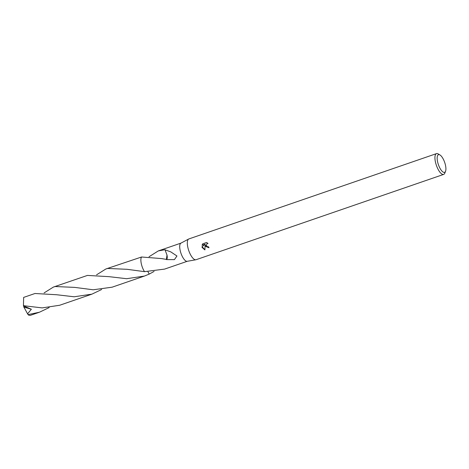 <?xml version="1.0" encoding="UTF-8"?>
<svg xmlns="http://www.w3.org/2000/svg" width="469" height="469" viewBox="0 0 469 469"><rect width="100%" height="100%" fill="white"/><g stroke="black" fill="none" stroke-linecap="round" stroke-linejoin="round"><path stroke-width="0.7" d="M445.55 171.261L444.8 173.131A10.992 3.922 -109 0 1 443.656 174.409L196.054 259.72A10.992 3.922 -109 0 1 195.837 259.773A10.992 3.922 -109 0 1 189.259 251.947A10.992 3.922 -109 0 1 188.685 239.02A10.992 3.922 -109 0 1 188.89 238.932L436.498 153.621A10.992 3.922 -109 0 1 438.181 153.92L439.922 154.934A9.345 3.336 -109 0 1 444.26 161.283A9.345 3.336 -109 0 1 445.55 171.261A9.345 3.336 -109 0 1 438.808 165.745A9.345 3.336 -109 0 1 439.922 154.934M195.837 259.773L187.16 261.315A9.62 3.43 -109 0 1 181.409 254.462A9.62 3.43 -109 0 1 180.905 243.153L188.685 239.02M202.01 245.293L202.684 243.827L206.518 242.508L208.013 243.417L206.794 243.739L206.471 246.02L207.749 246.817L208.529 246.741A10.992 3.922 71 0 0 209.01 247.755L205.445 246.372L205.105 245.006L204.906 249.913L202.139 247.509L201.957 246.829L205.111 244.22L202.168 245.158L205.275 244.085L202.116 246.7L204.9 249.731M443.656 174.409A10.992 3.922 -109 0 1 436.868 166.636A10.992 3.922 -109 0 1 436.498 153.621M187.26 261.297L164.601 269.1L144.505 271.657A9.62 3.435 -109 0 1 142.57 267.846A9.62 3.43 -109 0 1 141.55 257.006L105.877 268.983L107.665 268.456L127.058 269.3L144.499 271.657A9.62 3.43 -109 0 1 142.57 267.846A9.62 3.435 -109 0 1 141.544 257L161.582 258.583L166.401 259.416A9.62 3.43 -109 0 0 166.472 259.603A6.414 2.286 71 0 0 167.005 255.06L166.401 259.416M154.096 271.428L149.212 274.095L147.964 271.75M149.036 256.748L158.334 250.909L165.029 249.707A9.62 3.43 71 0 0 165 249.807L170.822 251.9L176.954 255.998L174.415 259.621L166.472 259.603M208.975 247.685L205.105 245.006M206.876 243.675L207.843 243.259M202.778 243.798L202.168 245.158M165 249.807L167.005 255.06M149.218 274.095A9.626 3.435 -109 0 1 149.212 274.101L144.388 276.071L126.618 278.709L109.119 276.669L87.439 275.42L53.407 287.063L55.201 286.53L74.624 287.38L93.184 289.783L112.144 287.18L144.388 276.071M49.169 307.576L39.455 312.219L28.058 314.635L27.577 313.849L31.364 309.235L24.324 306.257L23.989 305.759L42.175 307.893L59.674 305.255L91.924 294.145L74.131 296.783L56.638 294.743L34.982 293.5L23.643 297.405L23.45 305.507L24.763 305.917M39.455 312.219L30.286 315.379L28.92 315.232A9.62 3.43 -109 0 1 28.058 314.635M44.115 292.896L53.407 287.063M144.499 271.657A9.626 3.435 -109 0 1 141.544 257M101.632 289.502L91.924 294.145M96.573 274.822L105.877 268.983M27.577 313.843L23.925 307.119L31.364 309.235M24.136 307.787L24.036 307.459M23.925 307.119L23.45 305.507M158.334 250.909L180.993 243.106"/></g></svg>
